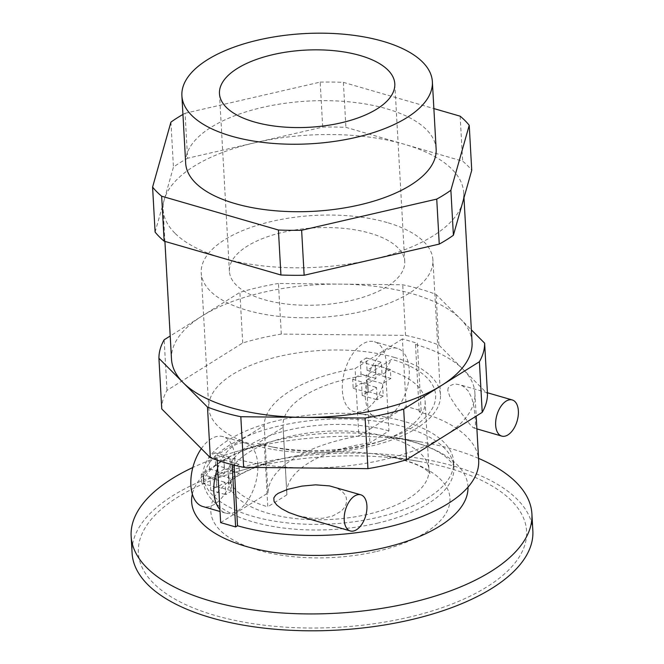 <?xml version="1.0" encoding="UTF-8"?>
<svg xmlns="http://www.w3.org/2000/svg" width="664" height="664" viewBox="0 0 664 664"><rect width="100%" height="100%" fill="white"/><g stroke="black" fill="none" stroke-linecap="round" stroke-linejoin="round"><path stroke-width="0.5" stroke-dasharray="3.32 2.49" d="M286.798 493.584A106.613 46.903 176.8 0 0 286.906 494.821L283.138 427.342L257.474 443.411A111.212 48.928 -3.2 0 0 268.173 446.1A111.212 48.928 -3.2 0 0 385.684 439.526A111.212 48.928 -3.2 0 0 391.752 359.315L366.088 375.384A106.613 46.903 176.8 0 0 283.03 426.097L286.798 493.584A106.613 46.903 176.8 0 1 369.865 442.863L366.088 375.384M283.138 427.342A106.613 46.903 176.8 0 1 283.03 426.097M394.657 357.489A116.026 51.045 -3.2 0 0 378.762 353.738L355.074 368.57A125.43 55.178 176.8 0 0 264.206 425.483L240.526 440.315A116.026 51.045 -3.2 0 0 254.569 445.237A116.026 51.045 -3.2 0 0 377.418 444.473A116.026 51.045 -3.2 0 0 440.456 394.889A116.026 51.045 -3.2 0 0 394.657 357.489M421.15 410.742L417.374 343.263L402.409 338.93L403.139 352.094A36.379 20.377 -73.8 0 1 409.215 369.591A36.379 20.377 -73.8 0 1 405.438 393.246L406.177 406.409L421.15 410.742L419.258 411.929A150.52 66.217 176.8 0 1 478.669 460.442M419.258 411.929L415.481 344.45L417.374 343.263M397.902 247.772A87.806 38.628 -3.2 0 0 298.667 229.42A87.806 38.628 -3.2 0 0 229.404 271.302A87.806 38.628 -3.2 0 0 236.235 285.039A87.806 38.628 -3.2 0 0 335.461 303.39A87.806 38.628 -3.2 0 0 404.733 261.5A87.806 38.628 -3.2 0 0 397.902 247.772M387.112 222.531A116.026 51.045 -3.2 0 0 264.264 223.295A116.026 51.045 -3.2 0 0 201.225 272.879A116.026 51.045 -3.2 0 0 247.025 310.279A116.026 51.045 -3.2 0 0 369.873 309.515A116.026 51.045 -3.2 0 0 432.911 259.931A116.026 51.045 -3.2 0 0 387.112 222.531M402.409 338.93L378.762 353.738A116.026 51.045 -3.2 0 0 208.77 407.837A116.026 51.045 -3.2 0 0 240.526 440.315L216.879 455.13L231.852 459.463L232.143 464.659M257.474 443.411L264.347 444.93A100.347 44.148 -3.2 0 0 274 447.353A100.347 44.148 -3.2 0 0 363.781 445.984A100.347 44.148 -3.2 0 0 380.032 441.427A100.347 44.148 -3.2 0 0 425.118 401.388A100.347 44.148 -3.2 0 0 385.51 369.043L388.963 430.903L369.865 442.863M385.51 369.043L391.752 359.315M217.161 460.177L216.879 455.13M264.347 444.93L267.808 506.781A100.347 44.148 176.8 0 1 253.914 501.776A100.347 44.148 -3.2 0 1 228.192 474.445A100.347 44.148 -3.2 0 1 289.537 429.849A100.347 44.148 -3.2 0 1 372.919 427.243L388.282 417.614A125.438 55.187 -3.2 0 0 279.818 420.096A125.438 55.187 -3.2 0 0 203.142 475.847A125.438 55.187 -3.2 0 0 238.542 511.396L267.982 492.962A125.43 55.178 176.8 0 1 358.851 436.049L355.074 368.57M161.759 408.941A163.062 71.737 -3.2 0 1 166.996 390.399L242.717 342.964A163.062 71.737 -3.2 0 1 281.287 334.075L405.571 335.395A163.062 71.737 -3.2 0 1 438.904 345.048L463.181 369.416A150.52 66.217 176.8 0 1 474.893 392.963A150.52 66.217 176.8 0 1 444.365 436.049A150.52 66.217 176.8 0 1 305.797 467.995A150.52 66.217 176.8 0 1 233.745 458.276L234.126 465.165M386.257 362.942A36.379 20.377 -73.8 0 1 376.529 398.574A36.379 20.377 -73.8 0 1 354.186 411.63A36.379 20.377 -73.8 0 1 342.342 390.449A36.379 20.377 -73.8 0 1 352.069 354.817A36.379 20.377 -73.8 0 1 374.421 341.752A36.379 20.377 -73.8 0 1 386.257 362.942M405.438 393.246A36.379 20.377 -73.8 0 1 377.135 418.278A36.379 20.377 -73.8 0 1 365.291 397.097A36.379 20.377 -73.8 0 1 375.027 361.465A36.379 20.377 -73.8 0 1 397.371 348.401A36.379 20.377 -73.8 0 1 403.139 352.094L405.438 393.246M375.907 374.081L367.582 379.293L368.271 391.669L362.212 395.462L361.523 383.087L353.19 388.307L352.692 379.31L361.017 374.089L360.328 361.722L366.387 357.929L367.076 370.296L375.409 365.084L375.907 374.081L390.88 378.414L390.374 369.416L382.049 374.637L381.352 362.262L375.301 366.055L375.99 378.43L367.657 383.643L368.163 392.64L376.496 387.427L377.185 399.794L383.244 396.001L382.547 383.634L390.88 378.414M353.19 388.307L368.163 392.64M361.523 383.087L376.496 387.427M375.409 365.084L390.374 369.416M367.076 370.296L382.049 374.637M366.387 357.929L381.352 362.262M360.328 361.722L375.301 366.055M361.017 374.089L375.99 378.43M352.692 379.31L367.657 383.643M362.212 395.462L377.185 399.794M368.271 391.669L383.244 396.001M367.582 379.293L382.547 383.634M407.746 617.495A194.419 85.531 -3.2 0 0 526.552 535.84A194.419 85.531 -3.2 0 0 418.627 461.314A194.419 85.531 -3.2 0 0 257.2 466.394A194.419 85.531 -3.2 0 0 237.87 471.423A194.419 85.531 -3.2 0 0 157.924 587.333A194.419 85.531 -3.2 0 0 407.746 617.495M532.852 530.744A200.694 88.295 -3.2 0 0 254.768 463.953A200.694 88.295 -3.2 0 0 132.095 553.145M478.553 458.367A200.694 88.295 -3.2 0 0 420.461 441.842A200.694 88.295 -3.2 0 0 253.822 447.088A200.694 88.295 -3.2 0 0 233.877 452.275A200.694 88.295 -3.2 0 0 192.826 467.506M220.656 522.609L238.542 511.396A125.438 55.187 -3.2 0 0 376.953 517.588A125.438 55.187 -3.2 0 0 453.628 461.837A125.438 55.187 -3.2 0 0 388.282 417.614L406.177 406.409M415.481 344.45A150.52 66.217 176.8 0 1 463.181 369.416L487.467 393.785M231.852 459.463L233.745 458.276M171.503 359.158A150.52 66.217 176.8 0 1 202.03 316.072A150.52 66.217 176.8 0 1 340.599 284.126A150.52 66.217 176.8 0 1 460.359 318.811L471.365 329.859M174.848 233.122A150.52 66.217 176.8 0 1 163.137 209.575A150.52 66.217 176.8 0 1 164.274 199.598A150.52 66.217 176.8 0 1 255.142 142.685A150.52 66.217 176.8 0 1 404.293 144.262A150.52 66.217 176.8 0 1 451.993 169.229A150.52 66.217 176.8 0 1 463.704 192.776A150.52 66.217 176.8 0 1 462.567 202.752A150.52 66.217 176.8 0 1 371.699 259.666A150.52 66.217 176.8 0 1 222.548 258.088A150.52 66.217 176.8 0 1 174.848 233.122M281.287 334.075L278.457 283.47L402.741 284.781A163.062 71.737 -3.2 0 1 436.074 294.434L460.359 318.811A150.52 66.217 176.8 0 1 472.062 342.35M278.457 283.47A163.062 71.737 -3.2 0 0 239.887 292.359L170.208 336.001M182.94 114.465A167.452 73.671 176.8 0 1 185.073 113.27L187.588 158.256L322.696 127.106A167.452 73.671 176.8 0 1 345.911 127.355L462.667 161.169A167.452 73.671 176.8 0 1 471.739 170.274M185.073 113.27L320.181 82.12L322.696 127.106M155.102 232.076L173.445 167.112A167.452 73.671 176.8 0 1 187.588 158.256M320.181 82.12A167.452 73.671 176.8 0 1 343.396 82.369L345.911 127.355M343.396 82.369L433.866 108.572M460.152 116.183L462.667 161.169M436.14 149.184A125.43 55.178 -3.2 0 0 426.379 129.563A125.43 55.178 -3.2 0 0 284.624 103.352A125.43 55.178 -3.2 0 0 185.671 163.195M170.93 122.126L173.445 167.112M242.717 342.964L239.887 292.359M438.904 345.048L436.074 294.434M405.571 335.395L402.741 284.781M166.996 390.399L164.166 339.785M447.793 390.465L448.183 387.917L450.009 385.718L453.08 384.439L456.218 384.174L459.729 384.738L463.298 386.307L468.244 390.98L471.764 397.977L474.021 407.032L475.49 421.433L475.349 426.047L474.652 427.865L473.133 427.649L470.129 424.636L456.218 406.451L449.835 396.607L447.793 390.465M297.804 515.737L311.906 518.368L323.069 518.235L332.564 516.061L340.981 511.313L343.711 508.491L345.986 504.408L346.666 501.071L346.301 497.651L344.94 494.597L341.918 491.219L337.412 488.405L332.855 486.712M286.906 494.821L267.808 506.781M201.316 448.648A36.379 20.377 -73.8 0 1 222.971 436.605A36.379 20.377 -73.8 0 1 234.807 457.795A36.379 20.377 -73.8 0 1 225.079 493.427A36.379 20.377 -73.8 0 1 202.736 506.491M217.618 468.286A36.379 20.377 -73.8 0 1 245.921 443.253A36.379 20.377 -73.8 0 1 257.765 464.443A36.379 20.377 -73.8 0 1 248.029 500.075A36.379 20.377 -73.8 0 1 225.685 513.131A36.379 20.377 -73.8 0 1 219.917 509.446M224.457 468.933L216.132 474.146L216.821 486.521L210.762 490.314L210.073 477.947L201.74 483.16L201.242 474.162L209.567 468.95L208.878 456.575L214.937 452.782L215.626 465.149L223.959 459.936L224.457 468.933L239.43 473.266L238.924 464.269L230.599 469.489L229.91 457.114L223.851 460.907L224.54 473.283L216.207 478.495L216.713 487.492L225.046 482.28L225.735 494.647L231.794 490.854L231.097 478.487L239.43 473.266M201.74 483.16L216.713 487.492M210.073 477.947L225.046 482.28M223.959 459.936L238.924 464.269M215.626 465.149L230.599 469.489M214.937 452.782L229.91 457.114M208.878 456.575L223.851 460.907M209.567 468.95L224.54 473.283M201.242 474.162L216.207 478.495M210.762 490.314L225.735 494.647M216.821 486.521L231.794 490.854M216.132 474.146L231.097 478.487M388.963 430.903A100.347 44.148 176.8 0 0 372.919 427.243L358.851 436.049M267.982 492.962L264.206 425.483M289.894 436.373A100.347 44.148 -3.2 0 0 228.557 480.968A100.347 44.148 -3.2 0 0 367.599 514.359A100.347 44.148 -3.2 0 0 428.936 469.763A100.347 44.148 -3.2 0 0 289.894 436.373M376.762 551.419A119.752 52.68 -3.2 0 0 449.943 501.121A119.752 52.68 -3.2 0 0 383.46 455.222A119.752 52.68 -3.2 0 0 284.034 458.351A119.752 52.68 -3.2 0 0 272.132 461.447A119.752 52.68 -3.2 0 0 222.888 532.843A119.752 52.68 -3.2 0 0 376.762 551.419M467.987 487.152A138.369 60.872 -3.2 0 0 391.113 436.754A138.369 60.872 -3.2 0 0 276.224 440.373A138.369 60.872 -3.2 0 0 262.471 443.95A138.369 60.872 -3.2 0 0 192.336 494.066M377.268 523.207A125.438 55.187 -3.2 0 0 453.935 467.464A125.438 55.187 -3.2 0 0 280.133 425.724A125.438 55.187 -3.2 0 0 203.458 481.466A125.438 55.187 -3.2 0 0 377.268 523.207M208.77 407.837L201.225 272.879M380.032 441.427L385.684 439.526M274 447.353L268.173 446.1M377.135 418.278L354.186 411.63M228.192 474.445L228.557 480.968L227.984 484.878L229.404 483.019C234.517 476.37 248.759 469.174 272.132 461.447L237.87 471.423M425.118 401.388L428.936 469.763L429.948 473.59L428.33 471.896C422.503 465.862 407.547 460.301 383.46 455.222L418.627 461.314M453.628 461.837L453.935 467.464L453.379 465.431C454.043 465.373 451.96 462.908 447.121 458.044C436.879 449.105 418.212 442.008 391.113 436.754L420.461 441.842M163.137 209.575L164.913 241.397M229.404 271.302L219.469 93.607M474.893 392.963L476.188 416.112M476.901 428.894L473.839 428.006M225.685 513.131L220.033 511.496M397.371 348.401L374.421 341.752M245.921 443.253L222.971 436.605M404.733 261.5L394.798 83.805M203.142 475.847L203.458 481.466L203.79 479.383C203.118 479.4 204.919 476.727 209.185 471.349C218.365 461.322 236.127 452.184 262.471 443.95L233.877 452.275M487.409 392.756L459.729 384.738M463.704 192.776L463.978 197.748M440.456 394.889L432.911 259.931"/><path stroke-width="1" d="M232.143 464.659L235.62 526.942L220.656 522.609L217.161 460.177M170.208 336.001L164.166 339.785A163.062 71.737 -3.2 0 0 158.928 358.328L161.759 408.941L210.322 457.679L207.492 407.073A163.062 71.737 -3.2 0 0 240.816 416.726L365.109 418.038A163.062 71.737 -3.2 0 0 403.679 409.148L441.535 385.435A150.52 66.217 176.8 0 1 302.967 417.382A150.52 66.217 176.8 0 1 183.206 382.705A150.52 66.217 176.8 0 1 171.503 359.158L164.913 241.397M210.322 457.679A163.062 71.737 -3.2 0 0 243.647 467.331L240.816 416.726M243.647 467.331L367.939 468.651A163.062 71.737 -3.2 0 0 406.509 459.762L482.23 412.336L479.4 361.722A163.062 71.737 -3.2 0 0 484.637 343.18L487.467 393.785A163.062 71.737 -3.2 0 1 482.23 412.336M192.826 467.506A200.694 88.295 -3.2 0 0 131.148 536.28L132.095 553.145A200.694 88.295 -3.2 0 0 410.178 619.935A200.694 88.295 -3.2 0 0 532.852 530.744L531.905 513.87A200.694 88.295 -3.2 0 0 478.553 458.367M131.148 536.28A200.694 88.295 -3.2 0 0 409.231 603.061A200.694 88.295 -3.2 0 0 531.905 513.87M433.866 108.572L460.152 116.183A167.452 73.671 176.8 0 1 469.224 125.288L471.739 170.274L453.396 235.239A167.452 73.671 176.8 0 1 439.253 244.095L304.145 275.245A167.452 73.671 176.8 0 1 280.93 274.996L164.166 241.181A167.452 73.671 176.8 0 1 155.102 232.076L152.587 187.09L170.93 122.126A167.452 73.671 176.8 0 1 182.94 114.465M469.224 125.288L450.881 190.253A167.452 73.671 176.8 0 1 436.738 199.109L301.63 230.25A167.452 73.671 176.8 0 1 278.415 230.01L161.651 196.195L164.166 241.181M278.415 230.01L280.93 274.996M181.894 95.707L185.671 163.195A125.43 55.178 -3.2 0 0 195.423 182.808A125.43 55.178 -3.2 0 0 337.188 209.027A125.43 55.178 -3.2 0 0 436.14 149.184L432.372 81.705A125.43 55.178 -3.2 0 0 422.611 62.084A125.43 55.178 -3.2 0 0 280.855 35.873A125.43 55.178 -3.2 0 0 181.894 95.707A125.43 55.178 -3.2 0 0 191.655 115.328A125.43 55.178 -3.2 0 0 333.411 141.548A125.43 55.178 -3.2 0 0 432.372 81.705M161.651 196.195A167.452 73.671 176.8 0 1 152.587 187.09M387.967 70.077A87.806 38.628 -3.2 0 0 288.74 51.726A87.806 38.628 -3.2 0 0 219.469 93.607A87.806 38.628 -3.2 0 0 226.299 107.344A87.806 38.628 -3.2 0 0 325.526 125.695A87.806 38.628 -3.2 0 0 394.798 83.805A87.806 38.628 -3.2 0 0 387.967 70.077M450.881 190.253L453.396 235.239M436.738 199.109L439.253 244.095M301.63 230.25L304.145 275.245M471.365 329.859L484.637 343.18M158.928 358.328L207.492 407.073M360.793 494.804L329.551 485.907L315.616 484.836L301.879 486.114L287.661 489.343L278.125 493.36L275.593 495.269L273.842 497.892L274.024 501.279L276.747 505.014L281.561 508.69L288.948 512.55L297.804 515.737L350.326 530.951A18.816 10.541 -73.8 0 1 344.201 519.995A18.816 10.541 -73.8 0 1 349.231 501.561A18.816 10.541 -73.8 0 1 360.793 494.804A18.816 10.541 -73.8 0 1 366.918 505.76A18.816 10.541 -73.8 0 1 361.888 524.195A18.816 10.541 -73.8 0 1 350.326 530.951M234.126 465.165L237.513 525.755L235.62 526.942M476.188 416.112L478.669 460.442A150.52 66.217 176.8 0 1 396.889 524.776A150.52 66.217 176.8 0 1 237.513 525.755M518.368 410.908A18.816 10.541 -73.8 0 1 513.338 429.342A18.816 10.541 -73.8 0 1 501.776 436.099A18.816 10.541 -73.8 0 1 495.651 425.134A18.816 10.541 -73.8 0 1 500.681 406.708A18.816 10.541 -73.8 0 1 512.243 399.952A18.816 10.541 -73.8 0 1 518.368 410.908M219.917 509.446A36.379 20.377 -73.8 0 1 213.841 491.949A36.379 20.377 -73.8 0 1 217.618 468.286M220.033 511.496L202.736 506.491A36.379 20.377 -73.8 0 1 190.892 485.301A36.379 20.377 -73.8 0 1 201.316 448.648M367.939 468.651L365.109 418.038M406.509 459.762L403.679 409.148M463.978 197.748L472.062 342.35A150.52 66.217 176.8 0 1 441.535 385.435L479.4 361.722M192.336 494.066A138.369 60.872 -3.2 0 0 383.377 547.916A138.369 60.872 -3.2 0 0 467.987 487.152M501.776 436.099L476.901 428.894M512.243 399.952L487.409 392.756"/></g></svg>
